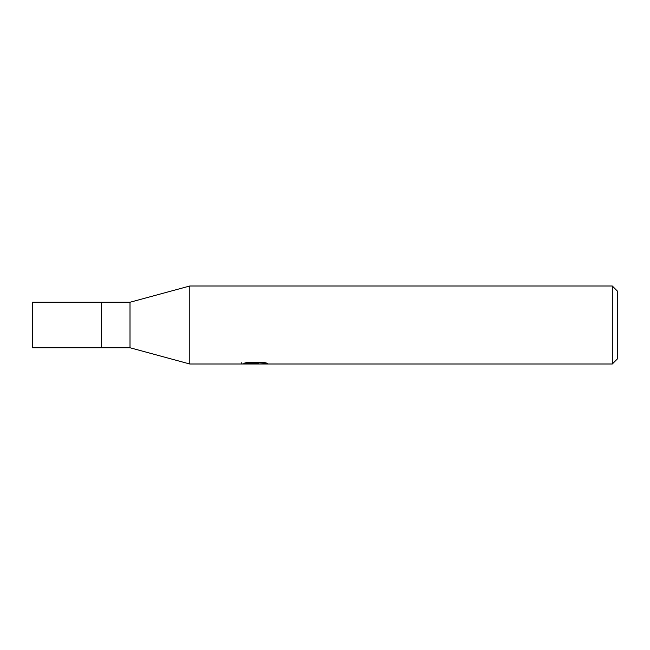 <?xml version="1.0" encoding="UTF-8"?>
<svg xmlns="http://www.w3.org/2000/svg" width="650" height="650" viewBox="0 0 650 650"><rect width="100%" height="100%" fill="white"/><g stroke="black" fill="none" stroke-linecap="round" stroke-linejoin="round"><path stroke-width="0.97" d="M612.3 364L189.8 364L130 347.75L101.4 347.75L101.4 302.25L130 302.25L189.8 286L612.3 286L617.5 291.2L617.5 358.8L612.3 364L612.3 286M130 347.75L130 302.25M189.8 364L189.8 286M243.896 363.261L247.951 362.237L263.331 362.237L267.8 363.382L258.887 364L241.54 364L256.36 363.261L243.888 363.261M252.842 364L250.266 363.618M258.781 363.382L254.832 364M258.781 363.976L258.781 362.676L260.723 362.237M256.36 362.237L256.36 363.261M241.8 362.619L241.8 363.919M101.4 347.75L32.5 347.75L32.5 302.25L101.4 302.25M256.36 362.7L258.781 362.7"/></g></svg>
